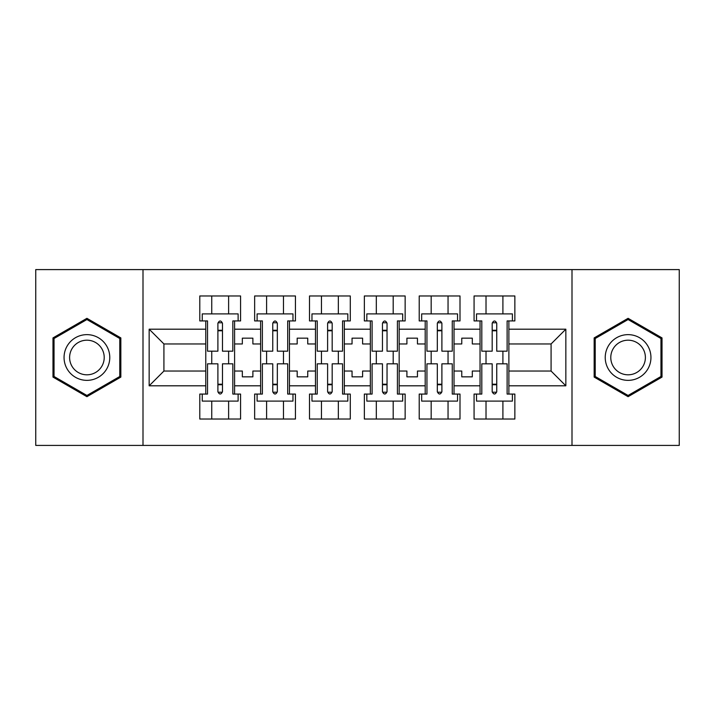 <?xml version="1.0" encoding="UTF-8"?>
<svg xmlns="http://www.w3.org/2000/svg" width="715" height="715" viewBox="0 0 715 715"><rect width="100%" height="100%" fill="white"/><g stroke="black" fill="none" stroke-linecap="round" stroke-linejoin="round"><path stroke-width="1.07" d="M572 269.591L35.75 269.591L35.75 445.409L679.25 445.409L679.25 269.591L572 269.591L572 445.409M454.025 371.04L461.765 371.04L461.765 376.841L472.311 376.841L472.311 371.04L480.042 371.04L480.042 343.96L472.311 343.96L472.311 338.159L461.765 338.159L461.765 343.96L454.025 343.96L454.025 385.805L480.042 385.805L480.042 394.072L474.072 394.072L474.072 419.035L514.863 419.035L514.863 394.072L508.883 394.072L508.883 371.04L551.077 371.04L551.077 343.96L508.883 343.96L508.883 371.04M399.167 371.04L406.906 371.04L406.906 376.841L417.453 376.841L417.453 371.04L425.193 371.04L425.193 343.96L417.453 343.96L417.453 338.159L406.906 338.159L406.906 343.96L399.167 343.96L399.167 385.805L425.193 385.805L425.193 394.072L419.213 394.072L419.213 419.035L460.004 419.035L460.004 394.072L454.025 394.072L454.025 385.805M344.317 371.04L352.048 371.04L352.048 376.841L362.594 376.841L362.594 371.04L370.334 371.04L370.334 343.96L362.594 343.96L362.594 338.159L352.048 338.159L352.048 343.96L344.317 343.96L344.317 385.805L370.334 385.805L370.334 394.072L364.355 394.072L364.355 419.035L405.146 419.035L405.146 394.072L399.167 394.072L399.167 385.805M289.459 371.04L297.19 371.04L297.19 376.841L307.745 376.841L307.745 371.04L315.476 371.04L315.476 343.96L307.745 343.96L307.745 338.159L297.19 338.159L297.19 343.96L289.459 343.96L289.459 385.805L315.476 385.805L315.476 394.072L309.506 394.072L309.506 419.035L350.287 419.035L350.287 394.072L344.317 394.072L344.317 385.805M234.6 371.04L242.34 371.04L242.34 376.841L252.887 376.841L252.887 371.04L260.626 371.04L260.626 343.96L252.887 343.96L252.887 338.159L242.34 338.159L242.34 343.96L234.6 343.96L234.6 385.805L260.626 385.805L260.626 394.072L254.647 394.072L254.647 419.035L295.438 419.035L295.438 394.072L289.459 394.072L289.459 385.805M143 445.409L143 269.591M289.459 343.96L289.459 329.195L315.476 329.195L315.476 343.96M344.317 343.96L344.317 320.928L350.287 320.928L350.287 295.965L309.506 295.965L309.506 320.928L315.476 320.928L315.476 329.195M344.317 329.195L370.334 329.195L370.334 343.96M399.167 343.96L399.167 320.928L405.146 320.928L405.146 295.965L364.355 295.965L364.355 320.928L370.334 320.928L370.334 329.195M399.167 329.195L425.193 329.195L425.193 343.96M454.025 343.96L454.025 320.928L460.004 320.928L460.004 295.965L419.213 295.965L419.213 320.928L425.193 320.928L425.193 329.195M454.025 329.195L480.042 329.195L480.042 343.96M508.883 343.96L508.883 320.928L514.863 320.928L514.863 295.965L474.072 295.965L474.072 320.928L480.042 320.928L480.042 329.195M508.883 329.195L565.842 329.195L565.842 385.805L508.883 385.805M205.768 371.04L205.768 343.96L163.923 343.96L163.923 371.04L205.768 371.04L205.768 394.072L199.789 394.072L199.789 419.035L240.58 419.035L240.58 394.072L234.6 394.072L234.6 385.805M205.768 385.805L149.158 385.805L149.158 329.195L205.768 329.195L205.768 343.96M234.6 343.96L234.6 320.928L240.58 320.928L240.58 295.965L199.789 295.965L199.789 320.928L205.768 320.928L205.768 329.195M234.6 329.195L260.626 329.195L260.626 343.96M289.459 329.195L289.459 320.928L295.438 320.928L295.438 295.965L254.647 295.965L254.647 320.928L260.626 320.928L260.626 329.195M480.042 371.04L480.042 385.805M425.193 371.04L425.193 385.805M370.334 371.04L370.334 385.805M315.476 371.04L315.476 385.805M260.626 371.04L260.626 385.805M163.923 371.04L149.158 385.805M149.158 329.195L163.923 343.96M551.077 371.04L565.842 385.805M565.842 329.195L551.077 343.96M217.896 330.777L222.472 330.777M217.896 384.223L222.472 384.223M211.747 419.035L211.747 401.106L228.621 401.106L228.621 419.035M211.747 295.965L211.747 313.894L228.621 313.894L228.621 295.965M211.747 363.828L211.747 351.172M228.621 363.828L228.621 351.172M272.755 330.777L277.331 330.777M272.755 384.223L277.331 384.223M266.606 419.035L266.606 401.106L283.48 401.106L283.48 419.035M266.606 295.965L266.606 313.894L283.48 313.894L283.48 295.965M266.606 363.828L266.606 351.172M283.48 363.828L283.48 351.172M327.613 330.777L332.18 330.777M327.613 384.223L332.18 384.223M321.455 419.035L321.455 401.106L338.338 401.106L338.338 419.035M321.455 295.965L321.455 313.894L338.338 313.894L338.338 295.965M321.455 363.828L321.455 351.172M338.338 363.828L338.338 351.172M382.462 330.777L387.038 330.777M382.462 384.223L387.038 384.223M376.313 419.035L376.313 401.106L393.187 401.106L393.187 419.035M376.313 295.965L376.313 313.894L393.187 313.894L393.187 295.965M376.313 363.828L376.313 351.172M393.187 363.828L393.187 351.172M437.321 330.777L441.897 330.777M437.321 384.223L441.897 384.223M431.172 419.035L431.172 401.106L448.046 401.106L448.046 419.035M431.172 295.965L431.172 313.894L448.046 313.894L448.046 295.965M431.172 363.828L431.172 351.172M448.046 363.828L448.046 351.172M492.179 330.777L496.746 330.777M492.179 384.223L496.746 384.223M486.021 419.035L486.021 401.106L502.904 401.106L502.904 419.035M486.021 295.965L486.021 313.894L502.904 313.894L502.904 295.965M486.021 363.828L486.021 351.172M502.904 363.828L502.904 351.172M120.844 337.909L86.917 318.318L52.982 337.909L52.982 377.091L86.917 396.682L120.844 377.091L120.844 337.909M594.156 337.909L594.156 377.091L628.083 396.682L662.019 377.091L662.019 337.909L628.083 318.318L594.156 337.909M217.896 330.25L222.472 330.25L217.896 330.25M205.768 320.928L207.529 320.928L207.529 351.172L217.896 351.172L217.896 323.207C219.425 320.266 220.944 320.266 222.472 323.207L222.472 351.172L232.84 351.172L232.84 320.928L234.6 320.928M222.472 323.305A2.288 0.938 -0 0 0 222.079 322.778L218.298 322.778A2.288 0.938 -0 0 0 217.896 323.305M238.122 320.928L238.122 313.894L202.256 313.894L202.256 320.928M222.472 384.75L217.896 384.75L222.472 384.75M234.6 394.072L232.84 394.072L232.84 363.828L222.472 363.828L222.472 391.793C220.944 394.734 219.425 394.734 217.896 391.793L217.896 363.828L207.529 363.828L207.529 394.072L205.768 394.072M217.896 391.695A2.288 0.938 180 0 0 218.298 392.222L222.079 392.222A2.288 0.938 180 0 0 222.472 391.695M202.256 394.072L202.256 401.106L238.122 401.106L238.122 394.072M67.121 346.069A22.853 22.853 0 0 0 75.486 377.297A22.853 22.853 0 0 0 106.705 368.931A22.853 22.853 0 0 0 98.339 337.703A22.853 22.853 0 0 0 67.121 346.069M71.929 348.849A17.303 17.303 0 0 0 78.257 372.488A17.303 17.303 0 0 0 101.896 366.151A17.303 17.303 0 0 0 95.569 342.512A17.303 17.303 0 0 0 71.929 348.849M119.789 338.517L119.789 376.483L86.917 395.467L54.036 376.483L54.036 338.517L86.917 319.534L119.789 338.517M608.295 346.069A22.853 22.853 0 0 0 616.661 377.297A22.853 22.853 0 0 0 647.879 368.931A22.853 22.853 0 0 0 639.514 337.703A22.853 22.853 0 0 0 608.295 346.069M613.104 348.849A17.303 17.303 0 0 0 619.431 372.488A17.303 17.303 0 0 0 643.071 366.151A17.303 17.303 0 0 0 636.743 342.512A17.303 17.303 0 0 0 613.104 348.849M660.964 338.517L660.964 376.483L628.083 395.467L595.211 376.483L595.211 338.517L628.083 319.534L660.964 338.517M272.755 330.25L277.331 330.25L272.755 330.25M260.626 320.928L262.378 320.928L262.378 351.172L272.755 351.172L272.755 323.207C274.274 320.266 275.802 320.266 277.331 323.207L277.331 351.172L287.698 351.172L287.698 320.928L289.459 320.928M277.331 323.305A2.288 0.938 -0 0 0 276.928 322.778L273.148 322.778A2.288 0.938 -0 0 0 272.755 323.305M292.971 320.928L292.971 313.894L257.105 313.894L257.105 320.928M327.613 330.25L332.18 330.25L327.613 330.25M315.476 320.928L317.237 320.928L317.237 351.172L327.613 351.172L327.613 323.207C329.132 320.266 330.661 320.266 332.18 323.207L332.18 351.172L342.556 351.172L342.556 320.928L344.317 320.928M332.18 323.305A2.288 0.938 -0 0 0 331.787 322.778L328.006 322.778A2.288 0.938 -0 0 0 327.613 323.305M347.83 320.928L347.83 313.894L311.963 313.894L311.963 320.928M382.462 330.25L387.038 330.25L382.462 330.25M370.334 320.928L372.095 320.928L372.095 351.172L382.462 351.172L382.462 323.207C383.991 320.266 385.51 320.266 387.038 323.207L387.038 351.172L397.415 351.172L397.415 320.928L399.167 320.928M387.038 323.305A2.288 0.938 -0 0 0 386.645 322.778L382.865 322.778A2.288 0.938 -0 0 0 382.462 323.305M402.688 320.928L402.688 313.894L366.822 313.894L366.822 320.928M437.321 330.25L441.897 330.25L437.321 330.25M425.193 320.928L426.944 320.928L426.944 351.172L437.321 351.172L437.321 323.207C438.84 320.266 440.369 320.266 441.897 323.207L441.897 351.172L452.264 351.172L452.264 320.928L454.025 320.928M441.897 323.305A2.288 0.938 -0 0 0 441.495 322.778L437.714 322.778A2.288 0.938 -0 0 0 437.321 323.305M457.537 320.928L457.537 313.894L421.671 313.894L421.671 320.928M492.179 330.25L496.746 330.25L492.179 330.25M480.042 320.928L481.803 320.928L481.803 351.172L492.179 351.172L492.179 323.207C493.699 320.266 495.227 320.266 496.746 323.207L496.746 351.172L507.123 351.172L507.123 320.928L508.883 320.928M496.746 323.305A2.288 0.938 -0 0 0 496.353 322.778L492.572 322.778A2.288 0.938 -0 0 0 492.179 323.305M512.396 320.928L512.396 313.894L476.53 313.894L476.53 320.928M277.331 384.75L272.755 384.75L277.331 384.75M289.459 394.072L287.698 394.072L287.698 363.828L277.331 363.828L277.331 391.793C275.802 394.734 274.283 394.734 272.755 391.793L272.755 363.828L262.378 363.828L262.378 394.072L260.626 394.072M272.755 391.695A2.288 0.938 180 0 0 273.148 392.222L276.928 392.222A2.288 0.938 180 0 0 277.331 391.695M257.105 394.072L257.105 401.106L292.971 401.106L292.971 394.072M332.18 384.75L327.613 384.75L332.18 384.75M344.317 394.072L342.556 394.072L342.556 363.828L332.18 363.828L332.18 391.793C330.661 394.734 329.132 394.734 327.613 391.793L327.613 363.828L317.237 363.828L317.237 394.072L315.476 394.072M327.613 391.695A2.288 0.938 180 0 0 328.006 392.222L331.787 392.222A2.288 0.938 180 0 0 332.18 391.695M311.963 394.072L311.963 401.106L347.83 401.106L347.83 394.072M387.038 384.75L382.462 384.75L387.038 384.75M399.167 394.072L397.415 394.072L397.415 363.828L387.038 363.828L387.038 391.793C385.519 394.734 383.991 394.734 382.462 391.793L382.462 363.828L372.095 363.828L372.095 394.072L370.334 394.072M382.462 391.695A2.288 0.938 180 0 0 382.865 392.222L386.645 392.222A2.288 0.938 180 0 0 387.038 391.695M366.822 394.072L366.822 401.106L402.688 401.106L402.688 394.072M441.897 384.75L437.321 384.75L441.897 384.75M454.025 394.072L452.264 394.072L452.264 363.828L441.897 363.828L441.897 391.793C440.369 394.734 438.849 394.734 437.321 391.793L437.321 363.828L426.944 363.828L426.944 394.072L425.193 394.072M437.321 391.695A2.288 0.938 180 0 0 437.714 392.222L441.495 392.222A2.288 0.938 180 0 0 441.897 391.695M421.671 394.072L421.671 401.106L457.537 401.106L457.537 394.072M496.746 384.75L492.179 384.75L496.746 384.75M492.179 391.963L492.179 363.828L481.803 363.828L481.803 394.072L480.042 394.072M492.179 391.695A2.288 0.938 180 0 0 492.572 392.222L496.353 392.222A2.288 0.938 180 0 0 496.746 391.695M492.179 391.793C493.699 394.734 495.227 394.734 496.746 391.793L496.746 363.828L507.123 363.828L507.123 394.072L508.883 394.072M476.53 394.072L476.53 401.106L512.396 401.106L512.396 394.072"/></g></svg>

